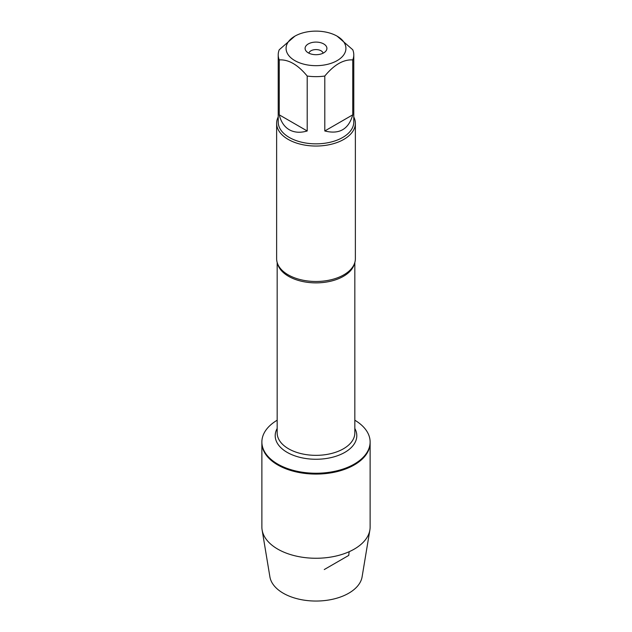 <?xml version="1.0" encoding="UTF-8"?>
<svg xmlns="http://www.w3.org/2000/svg" width="632" height="632" viewBox="0 0 632 632"><rect width="100%" height="100%" fill="white"/><g stroke="black" fill="none" stroke-linecap="round" stroke-linejoin="round"><path stroke-width="0.95" d="M308.898 53.183A7.157 4.132 180 0 1 313.693 49.802A7.157 4.132 180 0 1 321.064 50.789A7.157 4.132 180 0 1 323.102 53.183M354.829 420.217A54.123 31.244 180 0 1 370.123 441.989A54.123 31.244 180 0 1 316 473.242A54.123 31.244 180 0 1 261.877 441.989A54.123 31.244 180 0 1 277.172 420.217M370.123 441.989L370.123 527.009A54.123 31.244 180 0 1 369.878 529.995A54.123 31.244 180 0 1 334.296 556.421A54.123 31.244 180 0 1 277.732 549.105A54.123 31.244 180 0 1 262.122 529.995A54.123 31.244 180 0 1 261.877 527.009L261.877 442.834A54.123 31.244 0 0 0 316 474.079A54.123 31.244 0 0 0 370.123 442.834A54.123 31.244 180 0 1 336.714 471.701A54.123 31.244 180 0 1 277.732 464.931A54.123 31.244 180 0 1 261.877 442.834L261.877 441.989M276.634 123.311L276.634 258.764A39.366 22.728 0 0 0 279.779 267.652A39.366 22.728 0 0 0 288.168 274.833A39.366 22.728 0 0 0 352.222 267.652A39.366 22.728 0 0 0 355.366 258.764L355.366 123.311A39.366 22.728 180 0 1 316 146.039A39.366 22.728 180 0 1 276.634 123.311A39.366 22.728 180 0 1 278.214 116.944M353.786 54.826L353.786 122.023A37.786 21.82 180 0 1 330.457 142.184A37.786 21.82 180 0 1 289.282 137.452A37.786 21.82 180 0 1 278.214 122.023L278.214 54.826A37.786 21.82 0 0 0 279.249 59.906L279.249 114.834C280.948 121.818 284.289 126.787 289.282 129.742C294.33 132.586 300.311 132.996 307.207 130.974L307.207 76.045A37.786 21.82 0 0 0 324.793 76.045L324.793 130.974C339.337 134.632 348.651 129.252 352.751 114.834L352.751 59.906A37.786 21.82 0 0 0 353.786 54.826A37.786 21.82 0 0 0 352.751 49.746L337.156 36.182A29.917 17.269 0 0 0 322.96 31.6A29.917 17.269 0 0 0 294.844 36.182A29.917 17.269 0 0 0 294.844 60.609A29.917 17.269 0 0 0 337.156 60.609A29.917 17.269 0 0 0 337.156 36.182M353.786 116.944A39.366 22.728 180 0 1 355.366 123.311M294.844 36.182L279.249 49.746A37.786 21.82 0 0 0 278.214 54.826M279.249 59.906C288.555 59.353 297.877 64.733 307.207 76.045M324.793 76.045C334.107 64.748 343.421 59.369 352.751 59.906M323.718 43.94A10.918 6.304 180 0 1 325.962 50.971A10.918 6.304 180 0 1 316 54.7A10.918 6.304 180 0 1 306.038 50.971A10.918 6.304 180 0 1 309.814 43.205A10.918 6.304 180 0 1 323.718 43.94M352.751 114.834L324.793 130.974M307.207 130.974L279.249 114.834M369.878 529.995L362.097 576.866A46.302 26.734 180 0 1 331.658 599.468A46.302 26.734 180 0 1 283.255 593.219A46.302 26.734 180 0 1 269.904 576.866L262.122 529.995M324.263 569.543L348.745 555.409L349.148 551.712M354.41 263.734A38.828 22.412 180 0 1 316 282.875A38.828 22.412 180 0 1 277.59 263.734M277.172 262.501L277.172 432.92A38.828 22.412 0 0 0 316 455.34A38.828 22.412 0 0 0 354.829 432.92L354.829 262.501M354.829 428.48A40.796 23.55 180 0 1 316 459.259A40.796 23.55 180 0 1 277.172 428.48"/></g></svg>
